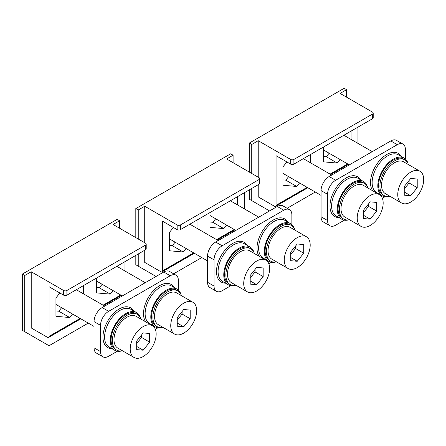 <?xml version="1.0" encoding="UTF-8"?>
<svg xmlns="http://www.w3.org/2000/svg" width="446" height="446" viewBox="0 0 446 446"><rect width="100%" height="100%" fill="white"/><g stroke="black" fill="none" stroke-linecap="round" stroke-linejoin="round"><path stroke-width="0.67" d="M59.898 293.011L55.945 297.922L55.945 316.303L69.727 317.535L58.783 311.213L61.604 307.707M55.945 310.962L58.783 311.213M69.727 317.535L72.547 314.023M83.514 293.875L83.514 285.579M113.089 290.619L110.268 294.126L96.481 292.899L96.481 278.092M110.268 294.126L99.319 287.809L96.481 287.558M102.14 284.303L99.319 287.809M124.049 262.176L124.049 270.471M22.3 274.112L24.731 275.517L24.731 331.69L22.3 330.285L22.3 274.112L117.159 219.348L119.589 220.753L119.589 228.24M24.731 331.69L49.054 345.728L88.263 323.094M63.65 295.174L63.65 290.497L31.22 271.77L31.22 327.944L47.432 337.304A2.291 1.321 60 0 0 48.581 337.416A2.291 1.321 60 0 0 49.054 336.368L49.054 286.75L63.65 295.174A2.291 1.321 0 0 0 66.889 295.174L145.535 249.771A2.291 1.321 180 0 0 146.204 248.835L146.204 244.157A2.291 1.321 180 0 0 145.535 243.221L113.106 224.494L119.589 220.753M31.22 271.77L24.731 275.517M130.94 274.446L130.94 258.201M63.65 290.497A2.291 1.321 0 0 0 66.889 290.497L145.535 245.094A2.291 1.321 180 0 0 146.204 244.157M286.906 161.948L282.954 166.86L282.954 185.241L296.741 186.473L285.791 180.151L288.612 176.644M282.954 179.9L285.791 180.151M296.741 186.473L299.561 182.96M310.522 162.812L310.522 154.517M340.097 159.556L337.276 163.069L323.495 161.837L323.495 147.029M337.276 163.069L326.333 156.747L323.495 156.496M329.154 153.24L326.333 156.747M351.058 131.113L351.058 139.408M249.308 172.072L249.308 143.049L344.167 88.286L346.598 89.691L346.598 97.178M251.739 188.452L251.739 200.628L249.308 199.223L249.308 189.857M251.739 173.477L251.739 144.454L249.308 143.049M251.739 200.628L269.574 210.925M287.124 208.282L315.272 192.031M258.228 184.711L258.228 196.881L274.441 206.242A2.291 1.321 60 0 0 275.589 206.353A2.291 1.321 60 0 0 276.063 205.305L276.063 155.687L290.658 164.111A2.291 1.321 0 0 0 293.903 164.111L372.544 118.708A2.291 1.321 180 0 0 373.213 117.772L373.213 113.094A2.291 1.321 180 0 0 372.544 112.158L340.114 93.431L346.598 89.691M290.658 164.111L290.658 159.434L258.228 140.707L258.228 177.218M258.228 140.707L251.739 144.454M357.948 143.383L357.948 127.138M290.658 159.434A2.291 1.321 0 0 0 293.903 159.434L372.544 114.031A2.291 1.321 180 0 0 373.213 113.094M173.399 227.477L169.452 232.394L169.452 250.769L183.234 252.001L172.29 245.685L175.111 242.172M169.452 245.428L172.29 245.685M183.234 252.001L186.054 248.494M197.015 228.341L197.015 220.051M226.59 225.091L223.769 228.597L209.988 227.365L209.988 212.558M223.769 228.597L212.826 222.281L209.988 222.024M215.647 218.769L212.826 222.281M237.551 196.647L237.551 204.937M135.807 237.601L135.807 208.583L230.66 153.814L233.096 155.219L233.096 162.712M138.238 253.986L138.238 266.156L135.807 264.751L135.807 255.391M138.238 239.006L138.238 209.988L135.807 208.583M138.238 266.156L156.072 276.453M173.622 273.811L201.765 257.565M144.721 250.239L144.721 262.41L160.939 271.776A2.291 1.321 60 0 0 162.082 271.887A2.291 1.321 60 0 0 162.561 270.839L162.561 221.222L177.151 229.645A2.291 1.321 0 0 0 180.396 229.645L259.037 184.243A2.291 1.321 180 0 0 259.711 183.306L259.711 178.623A2.291 1.321 180 0 0 259.037 177.686L226.607 158.966L233.096 155.219M177.151 229.645L177.151 224.962L144.721 206.242L144.721 242.752M144.721 206.242L138.238 209.988M244.447 208.918L244.447 192.666M177.151 224.962A2.291 1.321 0 0 0 180.396 224.962L259.037 179.56A2.291 1.321 180 0 0 259.711 178.623M121.507 350.98A21.787 12.577 -60 0 1 114.778 350.316A21.787 12.577 -60 0 1 110.268 340.348A21.787 12.577 -60 0 1 119.773 318.422A21.787 12.577 -60 0 1 136.56 312.585A21.787 12.577 -60 0 1 140.501 318.087M162.049 327.576A21.787 12.577 -60 0 1 155.314 326.912A21.787 12.577 -60 0 1 150.804 316.944A21.787 12.577 -60 0 1 160.309 295.018A21.787 12.577 -60 0 1 177.101 289.181A21.787 12.577 -60 0 1 181.037 294.683M117.359 351.225L108.646 356.259A11.468 6.618 -60 0 1 102.909 356.828L96.425 353.087A11.468 6.618 -60 0 1 94.05 347.835L94.05 321.622L100.534 325.368A11.468 6.618 -60 0 1 108.646 311.325L170.26 275.751A11.468 6.618 -60 0 1 175.992 275.182A11.468 6.618 -60 0 1 178.367 280.434L178.367 290.112M170.26 275.751L163.777 272.004A11.468 6.618 -60 0 1 169.508 271.436L175.992 275.182M157.901 327.821L155.331 329.304M102.909 356.828A11.468 6.618 -60 0 1 100.534 351.582L94.05 347.835M163.777 272.004L102.156 307.578L108.646 311.325M100.534 325.368L100.534 351.582M94.05 321.622A11.468 6.618 -60 0 1 102.156 307.578M348.521 219.917A21.787 12.577 -60 0 1 341.787 219.254A21.787 12.577 -60 0 1 337.276 209.285A21.787 12.577 -60 0 1 346.782 187.359A21.787 12.577 -60 0 1 363.574 181.522A21.787 12.577 -60 0 1 367.51 187.025M389.057 196.513A21.787 12.577 -60 0 1 382.322 195.85A21.787 12.577 -60 0 1 377.812 185.882A21.787 12.577 -60 0 1 387.323 163.955A21.787 12.577 -60 0 1 404.109 158.118A21.787 12.577 -60 0 1 408.045 163.621M344.373 220.168L335.654 225.197A11.468 6.618 -60 0 1 329.917 225.765L323.434 222.024A11.468 6.618 -60 0 1 321.059 216.773L321.059 190.559L327.548 194.305A11.468 6.618 -60 0 1 335.654 180.262L397.269 144.688A11.468 6.618 -60 0 1 403 144.119A11.468 6.618 -60 0 1 405.375 149.371L405.375 159.049M397.269 144.688L390.785 140.942A11.468 6.618 -60 0 1 396.516 140.373L403 144.119M384.909 196.758L382.345 198.241M329.917 225.765A11.468 6.618 -60 0 1 327.548 220.519L321.059 216.773M390.785 140.942L329.165 176.516L335.654 180.262M327.548 194.305L327.548 220.519M321.059 190.559A11.468 6.618 -60 0 1 329.165 176.516M235.014 285.451A21.787 12.577 -60 0 1 228.28 284.788A21.787 12.577 -60 0 1 223.769 274.814A21.787 12.577 -60 0 1 233.28 252.893A21.787 12.577 -60 0 1 250.067 247.056A21.787 12.577 -60 0 1 254.008 252.553M275.55 262.047A21.787 12.577 -60 0 1 268.821 261.384A21.787 12.577 -60 0 1 264.305 251.41A21.787 12.577 -60 0 1 273.816 229.489A21.787 12.577 -60 0 1 290.602 223.652A21.787 12.577 -60 0 1 294.544 229.149M230.866 285.696L222.147 290.731A11.468 6.618 -60 0 1 216.416 291.299L209.932 287.553A11.468 6.618 -60 0 1 207.557 282.307L207.557 256.093L214.041 259.834A11.468 6.618 -60 0 1 222.147 245.796L283.767 210.222A11.468 6.618 -60 0 1 289.499 209.653A11.468 6.618 -60 0 1 291.874 214.9L291.874 224.578M283.767 210.222L277.278 206.476A11.468 6.618 -60 0 1 283.009 205.907L289.499 209.653M271.402 262.293L268.838 263.776M216.416 291.299A11.468 6.618 -60 0 1 214.041 286.048L207.557 282.307M277.278 206.476L215.663 242.05L222.147 245.796M214.041 259.834L214.041 286.048M207.557 256.093A11.468 6.618 -60 0 1 215.663 242.05M323.495 149.928A11.468 6.618 120 0 0 323.919 150.218L349.318 164.881M417.216 187.677L417.216 179.03L410.727 178.45L404.243 186.517L404.243 195.164L410.727 195.744L417.216 187.677L409.105 182.994L409.105 180.468M410.727 195.744L404.243 191.997M404.243 189.048L409.105 182.994M423.7 179.61A18.347 10.592 120 0 0 419.898 171.208A18.347 10.592 120 0 0 405.765 176.125A18.347 10.592 120 0 0 397.754 194.584A18.347 10.592 120 0 0 401.556 202.986A18.347 10.592 120 0 0 415.694 198.069A18.347 10.592 120 0 0 423.7 179.61M419.898 171.208L403.686 161.848A18.347 10.592 120 0 0 389.548 166.765A18.347 10.592 120 0 0 381.542 185.224A18.347 10.592 120 0 0 385.338 193.62L401.556 202.986M55.945 304.395A11.468 6.618 120 0 0 56.374 304.685L94.05 326.439M149.666 342.143L149.666 333.497L143.183 332.917L136.693 340.984L136.693 349.631L143.183 350.21L149.666 342.143L141.56 337.46L141.56 334.935M143.183 350.21L136.693 346.464M136.693 343.515L141.56 337.46M156.156 334.076A18.347 10.592 120 0 0 152.354 325.675A18.347 10.592 120 0 0 138.215 330.592A18.347 10.592 120 0 0 130.21 349.051A18.347 10.592 120 0 0 134.006 357.452A18.347 10.592 120 0 0 148.144 352.535A18.347 10.592 120 0 0 156.156 334.076M152.354 325.675L136.141 316.314A18.347 10.592 120 0 0 122.003 321.232A18.347 10.592 120 0 0 113.992 339.69A18.347 10.592 120 0 0 117.794 348.086L134.006 357.452M96.481 280.991A11.468 6.618 120 0 0 96.91 281.281L122.31 295.943M190.202 318.739L190.202 310.093L183.719 309.513L177.235 317.58L177.235 326.227L183.719 326.807L190.202 318.739L182.096 314.056L182.096 311.525M183.719 326.807L177.235 323.06M177.235 320.111L182.096 314.056M196.692 310.672A18.347 10.592 120 0 0 192.889 302.271A18.347 10.592 120 0 0 178.757 307.188A18.347 10.592 120 0 0 170.746 325.647A18.347 10.592 120 0 0 174.548 334.048A18.347 10.592 120 0 0 188.686 329.131A18.347 10.592 120 0 0 196.692 310.672M192.889 302.271L176.677 292.911A18.347 10.592 120 0 0 162.539 297.828A18.347 10.592 120 0 0 154.533 316.286A18.347 10.592 120 0 0 158.33 324.682L174.548 334.048M169.452 238.866A11.468 6.618 120 0 0 169.881 239.151L207.557 260.904M263.173 276.609L263.173 267.962L256.684 267.383L250.2 275.455L250.2 284.102L256.684 284.682L263.173 276.609L255.067 271.932L255.067 269.401M256.684 284.682L250.2 280.935M250.2 277.981L255.067 271.932M269.657 268.542A18.347 10.592 120 0 0 265.861 260.146A18.347 10.592 120 0 0 251.722 265.058A18.347 10.592 120 0 0 243.717 283.522A18.347 10.592 120 0 0 247.513 291.918A18.347 10.592 120 0 0 261.651 287.007A18.347 10.592 120 0 0 269.657 268.542M265.861 260.146L249.643 250.78A18.347 10.592 120 0 0 235.505 255.697A18.347 10.592 120 0 0 227.499 274.162A18.347 10.592 120 0 0 231.301 282.558L247.513 291.918M209.988 215.463A11.468 6.618 120 0 0 210.417 215.747L235.817 230.415M303.709 253.205L303.709 244.559L297.226 243.979L290.736 252.046L290.736 260.698L297.226 261.278L303.709 253.205L295.603 248.528L295.603 245.997M297.226 261.278L290.736 257.532M290.736 254.577L295.603 248.528M310.193 245.138A18.347 10.592 120 0 0 306.396 236.742A18.347 10.592 120 0 0 292.258 241.654A18.347 10.592 120 0 0 284.253 260.118A18.347 10.592 120 0 0 288.049 268.514A18.347 10.592 120 0 0 302.187 263.603A18.347 10.592 120 0 0 310.193 245.138M306.396 236.742L290.179 227.376A18.347 10.592 120 0 0 276.046 232.294A18.347 10.592 120 0 0 268.035 250.758A18.347 10.592 120 0 0 271.837 259.154L288.049 268.514M282.954 173.332A11.468 6.618 120 0 0 283.383 173.622L321.059 195.376M376.675 211.081L376.675 202.434L370.191 201.854L363.707 209.921L363.707 218.568L370.191 219.148L376.675 211.081L368.569 206.398L368.569 203.872M370.191 219.148L363.707 215.401M363.707 212.452L368.569 206.398M383.164 203.014A18.347 10.592 120 0 0 379.362 194.612A18.347 10.592 120 0 0 365.224 199.529A18.347 10.592 120 0 0 357.218 217.988A18.347 10.592 120 0 0 361.02 226.39A18.347 10.592 120 0 0 375.153 221.472A18.347 10.592 120 0 0 383.164 203.014M379.362 194.612L363.15 185.252A18.347 10.592 120 0 0 349.012 190.169A18.347 10.592 120 0 0 341.006 208.628A18.347 10.592 120 0 0 344.803 217.024L361.02 226.39M408.413 164.58A20.639 11.914 120 0 0 404.834 159.863L403.535 159.11A20.639 11.914 120 0 0 387.63 164.641A20.639 11.914 120 0 0 378.621 185.413A20.639 11.914 120 0 0 382.897 194.857L384.196 195.61A20.639 11.914 120 0 0 390.066 196.351M404.834 159.863A20.639 11.914 120 0 0 388.929 165.394A20.639 11.914 120 0 0 379.92 186.16A20.639 11.914 120 0 0 384.196 195.61M367.878 187.983A20.639 11.914 120 0 0 364.293 183.267L362.999 182.514A20.639 11.914 120 0 0 347.094 188.045A20.639 11.914 120 0 0 338.085 208.817A20.639 11.914 120 0 0 342.361 218.261L343.654 219.014A20.639 11.914 120 0 0 349.53 219.755M364.293 183.267A20.639 11.914 120 0 0 348.393 188.797A20.639 11.914 120 0 0 339.384 209.564A20.639 11.914 120 0 0 343.654 219.014M294.906 230.108A20.639 11.914 120 0 0 291.327 225.392L290.028 224.645A20.639 11.914 120 0 0 274.128 230.175A20.639 11.914 120 0 0 265.119 250.942A20.639 11.914 120 0 0 269.39 260.392L270.689 261.139A20.639 11.914 120 0 0 276.565 261.886M291.327 225.392A20.639 11.914 120 0 0 275.422 230.922A20.639 11.914 120 0 0 266.413 251.689A20.639 11.914 120 0 0 270.689 261.139M254.371 253.512A20.639 11.914 120 0 0 250.791 248.796L249.492 248.048A20.639 11.914 120 0 0 233.587 253.579A20.639 11.914 120 0 0 224.583 274.346A20.639 11.914 120 0 0 228.854 283.795L230.153 284.542A20.639 11.914 120 0 0 236.029 285.289M250.791 248.796A20.639 11.914 120 0 0 234.886 254.326A20.639 11.914 120 0 0 225.877 275.098A20.639 11.914 120 0 0 230.153 284.542M181.405 295.637A20.639 11.914 120 0 0 177.826 290.926L176.527 290.173A20.639 11.914 120 0 0 160.621 295.704A20.639 11.914 120 0 0 151.612 316.476A20.639 11.914 120 0 0 155.888 325.92L157.187 326.673A20.639 11.914 120 0 0 163.058 327.414M177.826 290.926A20.639 11.914 120 0 0 161.92 296.451A20.639 11.914 120 0 0 152.911 317.223A20.639 11.914 120 0 0 157.187 326.673M140.869 319.046A20.639 11.914 120 0 0 137.284 314.33L135.991 313.577A20.639 11.914 120 0 0 120.085 319.107A20.639 11.914 120 0 0 111.076 339.88A20.639 11.914 120 0 0 115.352 349.324L116.646 350.077A20.639 11.914 120 0 0 122.522 350.818M137.284 314.33A20.639 11.914 120 0 0 121.384 319.86A20.639 11.914 120 0 0 112.375 340.627A20.639 11.914 120 0 0 116.646 350.077M49.054 336.368L80.152 318.416M103.087 305.175L120.693 295.012M66.889 295.174L66.889 290.497M145.535 249.771L145.535 245.094M276.063 205.305L307.16 187.353M330.096 174.113L347.702 163.95M293.903 164.111L293.903 159.434M372.544 118.708L372.544 114.031M162.561 270.839L193.659 252.882M216.589 239.641L234.195 229.478M180.396 229.645L180.396 224.962M259.037 184.243L259.037 179.56M155.314 326.912L149.639 323.64A21.787 12.577 -60 0 1 145.128 313.666A21.787 12.577 -60 0 1 154.634 291.74A21.787 12.577 -60 0 1 171.426 285.908L177.101 289.181M152.409 325.234A22.93 13.241 -60 0 1 151.512 325.19M145.736 321.856A22.93 13.241 -60 0 1 143.506 313.666A22.93 13.241 -60 0 1 155.961 288.261A22.93 13.241 -60 0 1 174.191 287.503M114.778 350.316L109.103 347.044A21.787 12.577 -60 0 1 104.593 337.07A21.787 12.577 -60 0 1 114.098 315.144A21.787 12.577 -60 0 1 130.884 309.312L136.56 312.585M111.874 348.644A22.93 13.241 -60 0 1 102.97 337.07A22.93 13.241 -60 0 1 115.425 311.665A22.93 13.241 -60 0 1 133.655 310.907M382.322 195.85L376.647 192.577A21.787 12.577 -60 0 1 372.137 182.604A21.787 12.577 -60 0 1 381.648 160.677A21.787 12.577 -60 0 1 398.434 154.846L404.109 158.118M379.418 194.177A22.93 13.241 -60 0 1 378.52 194.127M372.745 190.793A22.93 13.241 -60 0 1 370.514 182.604A22.93 13.241 -60 0 1 382.969 157.198A22.93 13.241 -60 0 1 401.205 156.44M341.787 219.254L336.111 215.981A21.787 12.577 -60 0 1 331.601 206.007A21.787 12.577 -60 0 1 341.106 184.081A21.787 12.577 -60 0 1 357.898 178.249L363.574 181.522M338.882 217.581A22.93 13.241 -60 0 1 329.979 206.007A22.93 13.241 -60 0 1 342.433 180.602A22.93 13.241 -60 0 1 360.663 179.844M268.821 261.384L263.146 258.106A21.787 12.577 -60 0 1 258.63 248.132A21.787 12.577 -60 0 1 268.141 226.211A21.787 12.577 -60 0 1 284.927 220.374L290.602 223.652M265.911 259.706A22.93 13.241 -60 0 1 265.019 259.661M259.243 256.322A22.93 13.241 -60 0 1 257.013 248.132A22.93 13.241 -60 0 1 269.468 222.727A22.93 13.241 -60 0 1 287.698 221.974M228.28 284.788L222.604 281.51A21.787 12.577 -60 0 1 218.094 271.536A21.787 12.577 -60 0 1 227.605 249.615A21.787 12.577 -60 0 1 244.391 243.778L250.067 247.056M225.375 283.11A22.93 13.241 -60 0 1 216.472 271.536A22.93 13.241 -60 0 1 228.932 246.131A22.93 13.241 -60 0 1 247.162 245.378M48.581 337.416L80.826 318.801M103.756 305.56L121.362 295.397M275.589 206.353L307.835 187.738M330.765 174.498L348.371 164.334M162.082 271.887L194.328 253.272M217.263 240.032L234.869 229.868M343.877 135.261L372.254 151.646M76.327 289.727L104.704 306.112M116.869 266.323L145.24 282.703M189.834 224.199L218.211 240.578M230.37 200.789L258.747 217.174M303.341 158.665L331.712 175.049"/></g></svg>
